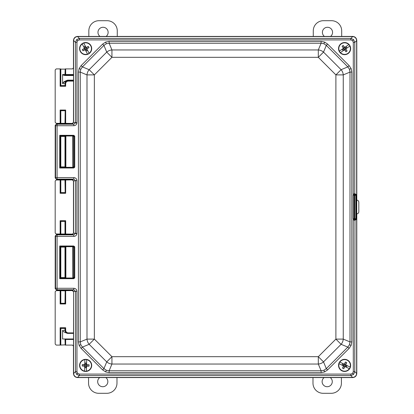 <?xml version="1.0" encoding="UTF-8"?>
<svg xmlns="http://www.w3.org/2000/svg" width="414" height="414" viewBox="0 0 414 414"><rect width="100%" height="100%" fill="white"/><g stroke="black" fill="none" stroke-linecap="round" stroke-linejoin="round"><path stroke-width="0.62" d="M73.464 338.978L64.982 338.978L65.179 345.069L65.179 338.978L65.666 339.464L65.666 345.085L72.45 345.085L73.464 346.104L73.464 373.521C73.723 375.969 75.074 377.32 77.522 377.578L352.728 377.578C355.176 377.32 356.526 375.969 356.785 373.521L356.785 213.857C358.017 213.727 358.69 213.055 358.814 211.839L358.814 202.161C358.69 200.945 358.017 200.272 356.801 200.143L356.785 40.479C356.526 38.031 355.176 36.68 352.728 36.422L77.522 36.422C75.074 36.68 73.723 38.031 73.464 40.479L73.464 67.896L72.45 68.915L65.666 68.915L65.666 74.536L73.464 74.536M68.036 80.611L67.772 80.611L68.036 80.611C66.183 80.792 65.164 81.806 64.982 83.664L62.586 83.664L62.586 74.536L65.179 74.536L65.179 68.931L64.982 74.536L65.469 75.022L64.884 75.022L65.469 75.022M64.982 69.128L60.822 69.128L60.822 85.584L64.982 85.584L60.63 85.781L65.179 85.781L65.179 83.664L64.982 85.584L65.666 86.267L60.139 86.267L60.139 68.915L56.2 68.915L55.186 69.93L55.186 122.321L56.2 123.336L60.139 123.336L60.139 110.041L60.63 110.528L60.63 123.32L65.179 123.32L65.179 110.528L65.666 110.041L65.666 123.336L72.926 123.455M60.822 123.124L60.822 110.724L64.982 110.724L60.63 110.528L65.179 110.528L64.982 123.124M64.982 290.876L60.63 290.68L60.63 303.472L65.179 303.472L65.179 290.68L64.982 303.276L65.666 303.959L60.139 303.959L60.822 303.276L64.982 303.276L60.822 303.276L60.822 290.876M64.982 338.978L62.586 338.978L62.586 330.336L65.179 330.336L65.179 328.219L60.63 328.219L60.63 345.069L64.982 344.872M60.822 344.872L60.822 328.416L60.139 327.733L65.666 327.733L64.982 328.416L60.822 328.416L64.982 328.416L64.982 330.336C65.164 332.188 66.183 333.208 68.036 333.389L67.58 333.389C65.691 332.835 64.03 332.018 62.586 330.946M64.982 180.214L65.179 192.805L65.179 180.018L60.63 180.018L60.63 192.805L60.139 193.291L60.139 180.002L56.2 180.002L55.186 181.016L55.186 232.984L56.2 233.998L60.139 233.998L60.139 220.709L60.63 221.195L60.63 233.982L65.179 233.982L65.179 221.195L60.63 221.195L64.982 221.392L64.982 233.786M72.936 179.873L65.666 180.002L65.666 193.291L65.179 192.805L60.63 192.805L64.982 192.608L60.822 192.608L60.822 180.214M60.822 233.786L60.822 221.392L64.982 221.392L65.666 220.709L65.666 233.998L72.936 234.127M60.139 303.959L60.139 290.664L56.2 290.664L55.186 291.679L55.186 344.07L56.2 345.085L60.139 345.085L60.139 327.733M72.926 290.545L65.666 290.664L65.666 303.959M60.139 180.002L60.63 180.018M65.179 180.018L65.666 180.002M65.666 233.998L65.179 233.982M60.63 233.982L60.139 233.998M60.139 290.664L60.63 290.68M65.179 290.68L65.666 290.664M65.666 345.085L65.179 345.069M60.63 345.069L60.139 345.085M60.139 68.915L60.63 68.931L60.63 85.781L60.139 86.267M65.179 68.931L65.666 68.915M65.666 123.336L65.179 123.32M60.63 123.32L60.139 123.336M73.464 75.022L65.666 75.022A0.486 0.486 90 0 1 65.179 74.536L65.666 74.536L65.666 75.022M73.464 81.097L68.232 81.097C66.685 81.258 65.831 82.117 65.666 83.664L65.179 83.664C65.376 81.822 66.39 80.802 68.232 80.611L73.464 80.611M62.586 82.971C63.973 81.682 65.702 80.735 67.772 80.125L73.464 80.125M62.586 74.696L64.884 75.022L64.884 75.508L62.586 74.893M73.464 333.389L67.58 333.389M68.232 332.903L68.232 333.389C66.39 333.198 65.376 332.178 65.179 330.336L65.666 330.336C65.831 331.883 66.685 332.742 68.232 332.903L73.464 332.903M67.772 80.125L67.772 80.611C65.873 81.232 64.144 82.07 62.586 83.121M59.714 135.321L60.201 135.808L60.201 167.51L73.749 167.51L74.256 167.028L74.246 136.196L73.749 135.808L60.201 135.808L60.822 136.429L64.982 136.429L60.822 136.429L60.822 166.889L64.982 166.889L60.822 166.889L59.714 168.001L59.714 135.321L73.749 135.321L73.749 135.808L72.76 136.004L65.878 136.004L65.878 167.313L72.843 167.308L72.76 136.004M72.76 167.313L73.749 167.51L73.749 168.001L74.717 167.215L74.246 167.121M74.246 136.196L73.319 136.475L72.843 136.009M59.714 245.999L60.201 246.49L60.201 278.192L73.749 278.192L74.256 277.711L74.246 246.879L73.749 246.49L60.201 246.49L60.822 247.111L64.982 247.111L60.822 247.111L60.822 277.571L64.982 277.571L60.822 277.571L59.714 278.679L59.714 245.999L73.749 245.999L73.749 246.49L72.76 246.687L65.878 246.687L65.878 277.996L72.843 277.991L72.76 246.687M72.76 277.996L73.749 278.192L73.749 278.679L74.717 277.897L74.246 277.804M74.246 246.879L73.319 247.153L72.843 246.692M349.126 348.397L327.603 369.919L324.623 371.917L321.104 372.61L109.141 372.61L105.627 371.917L102.646 369.919L81.118 348.397L79.126 345.416L78.427 341.897L78.427 72.103L80.254 72.103L80.254 341.897L80.787 344.727L82.412 347.103L103.935 368.631L106.315 370.256L109.141 370.784L321.104 370.784L323.934 370.256L326.31 368.631L347.838 347.103L349.463 344.727L349.996 341.897L351.817 341.897L351.124 345.416L349.126 348.397L347.838 347.103L341.095 344.313A8.125 7.25 -67.5 0 0 343.253 339.107L349.996 341.897L349.996 72.103L349.463 69.273L347.838 66.897L349.126 65.603L351.124 68.584L351.817 72.103L351.817 341.897M351.817 72.103L349.996 72.103L343.253 74.893A8.125 7.25 -112.5 0 0 341.095 69.687L347.838 66.897L326.31 45.369L323.934 43.744L321.104 43.216L109.141 43.216L106.315 43.744L103.935 45.369L82.412 66.897L80.787 69.273L80.254 72.103L86.997 74.893L94.356 74.893L94.356 339.107L111.935 356.682L318.314 356.682L323.52 361.888L326.31 368.631L327.603 369.919M109.141 41.39L109.141 43.216L111.935 49.954A8.125 7.25 157.5 0 0 106.729 52.112L103.935 45.369L102.646 44.081L105.627 42.083L109.141 41.39L321.104 41.39L324.623 42.083L327.603 44.081L349.126 65.603M81.118 348.397L82.412 347.103L89.15 344.313L94.356 339.107L86.997 339.107A8.125 7.25 67.5 0 0 89.15 344.313L106.729 361.888A8.125 7.25 22.5 0 0 111.935 364.046L109.141 370.784L109.141 372.61M78.427 72.103L79.126 68.584L81.118 65.603L82.412 66.897L89.15 69.687L106.729 52.112L111.935 57.318L111.935 49.954L318.314 49.954L321.104 43.216L321.104 41.39M73.821 125.721L73.821 124.195L71.938 123.822L56.708 123.822L57.085 124.195L73.821 124.195L75.467 122.88L75.477 42.363L76.652 39.609L79.4 38.435L350.849 38.435L353.597 39.609L354.772 42.363L354.772 193.742L356.645 194.689L356.645 40.624L354.772 42.363L353.297 42.363L352.588 40.619L350.849 39.91L350.849 38.435L352.718 36.567L77.532 36.567C75.224 36.872 73.915 38.181 73.609 40.489L73.604 122.446L76.952 122.694L76.926 123.072C76.569 124.697 75.534 125.582 73.821 125.721L57.085 125.721L57.085 177.601L73.821 177.601C75.71 177.787 76.756 178.801 76.952 180.628L76.926 233.755C76.569 235.38 75.534 236.259 73.821 236.399L57.085 236.399L57.085 288.279L73.821 288.279L73.821 289.805L57.085 289.805L56.708 290.178L71.938 290.178L73.821 289.805L75.477 291.306L73.604 291.554L73.609 373.511L75.477 371.637L75.477 291.306L76.952 291.306L76.952 371.637L75.477 371.637L76.652 374.391L77.661 373.381L79.4 374.09L79.4 375.565L76.652 374.391M350.849 39.91L79.4 39.91L79.4 38.435L77.532 36.567M353.597 374.391L350.849 375.565L79.4 375.565L77.532 377.433L352.583 377.439L350.849 375.565L350.849 374.09L352.588 373.381L353.297 371.637L354.772 371.637L353.597 374.391L352.588 373.381M73.821 236.399L73.821 234.873L71.938 234.5L56.708 234.5L57.085 234.873L73.821 234.873L75.477 233.372L76.952 233.372M65.878 277.996L64.982 277.571L64.982 247.111L65.878 246.687M65.878 167.313L64.982 166.889L64.982 136.429L65.878 136.004M353.126 218.742L354.229 218.711L354.229 195.289A0.486 0.481 101.2 0 1 354.71 194.797L354.084 195.258L354.084 218.742L354.544 219.234L355.714 219.285A0.973 0.942 -82.6 0 0 354.772 220.258L354.058 220.207L353.126 218.742L353.126 195.258L354.058 193.793L354.772 193.742A0.973 0.942 82.6 0 0 355.714 194.715L354.544 194.766A0.973 0.486 88.8 0 1 354.058 193.793M355.714 219.285L355.931 219.316A0.973 0.942 -82.6 0 0 354.989 220.289L354.772 371.637L356.64 373.511L356.645 219.311L356.64 219.047L355.817 219.203A0.486 0.486 -45 0 0 356.304 218.711L356.64 219.047M356.645 194.689L356.304 195.289L356.304 218.711L355.817 218.711L355.817 219.203L354.71 219.203L354.71 218.711L355.817 218.711L355.817 195.289L354.71 195.289L354.71 218.711L354.229 218.711A0.486 0.481 78.8 0 0 354.71 219.203L354.544 219.234A0.973 0.486 -88.8 0 0 354.058 220.207M354.141 218.97L353.297 219.42L353.297 371.637M356.64 194.953L355.931 194.683L355.817 195.289L356.304 195.289A0.486 0.486 -135 0 0 355.817 194.797L354.71 194.797L354.71 195.289L353.126 195.258M354.141 195.03L353.297 194.58L353.297 42.363M355.714 194.715L355.931 194.683A0.973 0.942 82.6 0 1 354.989 193.711M356.645 219.311L354.989 220.289M73.604 180.882L73.604 233.129L75.477 233.372L75.477 180.628L73.464 181.027L71.938 179.5L56.708 179.5L55.186 177.973L55.186 125.344L56.708 123.822M71.938 123.822L73.464 122.296L72.083 123.967M73.604 40.624L73.464 122.296M73.464 40.479C73.723 38.031 75.074 36.68 77.522 36.422L77.666 36.561M352.583 36.561L77.522 36.422M352.728 36.422C355.176 36.68 356.526 38.031 356.785 40.479L356.645 40.624M356.645 373.376L356.785 40.479M356.785 373.521C356.526 375.969 355.176 377.32 352.728 377.578L352.583 377.439M77.666 377.439L352.728 377.578M77.522 377.578C75.074 377.32 73.723 375.969 73.464 373.521L73.604 373.376M72.083 290.033L73.604 291.554L73.464 373.521M73.464 291.704L71.938 290.178M71.938 234.5L73.604 233.118M73.464 181.027L73.464 232.973M352.718 36.567C355.026 36.872 356.335 38.181 356.64 40.489M356.64 373.511C356.335 375.819 355.026 377.128 352.718 377.433M77.532 377.433C75.224 377.128 73.915 375.819 73.609 373.511M56.708 290.178L55.186 288.656L55.186 236.027L56.708 234.5M73.604 180.871L72.083 179.35L73.821 179.127L73.821 177.601M76.952 180.628L75.477 180.628L73.821 179.127L57.085 179.127L56.708 179.5M72.083 234.65L73.604 233.129M55.186 288.656L55.559 288.279A1.527 1.527 45 0 0 57.085 289.805L57.085 288.279L55.559 288.279L55.559 236.399L55.186 236.027M57.085 234.873A1.527 1.527 135 0 0 55.559 236.399L57.085 236.399L57.085 234.873M55.186 177.973L55.559 177.601A1.527 1.527 45 0 0 57.085 179.127L57.085 177.601L55.559 177.601L55.559 125.721L55.186 125.344M57.085 124.195A1.527 1.527 135 0 0 55.559 125.721L57.085 125.721L57.085 124.195M76.652 39.609L77.661 40.619L76.952 42.363L75.477 42.363L73.609 40.489M102.646 369.919L103.935 368.631L106.729 361.888L111.935 356.682L111.935 364.046L318.314 364.046A8.125 7.25 -22.5 0 0 323.52 361.888L341.095 344.313L335.894 339.107L335.894 74.893L341.095 69.687L323.52 52.112L318.314 57.318L111.935 57.318L94.356 74.893L89.15 69.687A8.125 7.25 112.5 0 0 86.997 74.893L86.997 339.107L80.254 341.897L78.427 341.897M321.104 372.61L321.104 370.784L318.314 364.046L318.314 356.682L335.894 339.107L343.253 339.107L343.253 74.893L335.894 74.893L318.314 57.318L318.314 49.954A8.125 7.25 22.5 0 1 323.52 52.112L326.31 45.369L327.603 44.081M74.732 246.972L74.732 277.711L73.319 277.525L72.843 277.991M74.732 136.289L74.732 167.028L73.319 166.847L72.843 167.308M91.706 365.531A6.06 6.06 0 0 0 85.781 359.336A6.06 6.06 0 0 0 79.591 365.257A6.06 6.06 0 0 0 85.512 371.451A6.06 6.06 0 0 0 91.706 365.531A6.06 6.06 0 0 1 85.512 371.451A6.06 6.06 0 0 1 79.591 365.257M86.666 359.694L86.557 364.672A9.879 0.828 -178.7 0 1 89.062 364.775A9.387 5.827 91.3 0 1 89.031 366.162A9.879 0.828 1.3 0 1 86.526 366.157L86.412 371.135A5.791 5.791 0 0 0 86.666 359.694L86.671 359.606A5.874 5.874 0 0 0 84.886 359.569L84.88 359.652A5.791 5.791 0 0 0 84.627 371.094L84.735 366.116A9.879 0.828 1.3 0 1 82.231 366.012A9.387 5.827 -88.7 0 1 82.262 364.625L85.284 365.013L85.118 363.026L85.284 365.013M84.886 359.569L84.772 364.63A9.879 0.828 -178.7 0 0 82.262 364.625M82.231 366.012L85.263 365.759L85.01 367.736L85.051 365.966L84.735 366.116M89.062 364.775L86.029 365.029L86.283 363.052L86.241 364.822L86.557 364.672M86.215 365.992L86.179 367.761L86.014 365.774L86.526 366.157M84.627 371.182L84.627 371.182A5.874 5.874 0 0 0 86.412 371.218L86.412 371.135M86.283 363.052L85.118 363.026M85.01 367.736L86.179 367.761M84.772 364.63L85.077 364.796M89.031 366.162L86.014 365.774M91.013 45.788A6.06 6.06 0 0 0 82.831 43.242A6.06 6.06 0 0 0 80.285 51.424A6.06 6.06 0 0 0 88.467 53.97A6.06 6.06 0 0 0 91.013 45.788A6.06 6.06 0 0 1 88.467 53.97A6.06 6.06 0 0 1 80.285 51.424M83.778 43.123L86.091 47.532A9.879 0.828 152.3 0 1 88.332 46.409A9.387 5.827 62.3 0 1 88.979 47.641A9.879 0.828 -27.7 0 1 86.785 48.847L89.098 53.256A5.791 5.791 0 0 0 83.778 43.123L83.737 43.051A5.874 5.874 0 0 0 82.153 43.879L82.195 43.956A5.791 5.791 0 0 0 87.52 54.089L85.201 49.68A9.879 0.828 -27.7 0 1 82.96 50.803A9.387 5.827 -117.7 0 1 82.314 49.571L85.144 48.448L84.037 46.792L85.144 48.448M82.153 43.879L84.513 48.366A9.879 0.828 152.3 0 0 82.314 49.571M82.96 50.803L85.491 49.111L86.226 50.963L85.403 49.395L85.201 49.68M85.491 49.111L85.403 49.395M88.332 46.409L85.807 48.102L85.067 46.249L85.895 47.817L86.091 47.532M85.807 48.102L85.895 47.817M86.438 48.852L87.261 50.42L86.153 48.764L86.785 48.847M87.556 54.162L87.556 54.162A5.874 5.874 0 0 0 89.139 53.334L89.098 53.256M85.067 46.249L84.037 46.792M86.226 50.963L87.261 50.42M84.513 48.366L84.86 48.36M88.979 47.641L86.153 48.764M348.06 53.582A6.06 6.06 0 0 0 349.576 45.147A6.06 6.06 0 0 0 341.141 43.63A6.06 6.06 0 0 0 339.625 52.066A6.06 6.06 0 0 0 348.06 53.582A6.06 6.06 0 0 1 339.625 52.066A6.06 6.06 0 0 1 341.141 43.63M349.809 46.073L345.721 48.914A9.879 0.828 -124.8 0 1 347.113 51A9.387 5.827 145.2 0 1 345.969 51.797A9.879 0.828 55.2 0 1 344.5 49.763L340.411 52.604A5.791 5.791 0 0 0 349.809 46.073L349.882 46.026A5.874 5.874 0 0 0 348.862 44.557L348.79 44.608A5.791 5.791 0 0 0 339.392 51.139L343.48 48.298A9.879 0.828 55.2 0 1 342.088 46.213A9.387 5.827 -34.8 0 1 343.232 45.416L344.696 48.086L346.202 46.782L344.696 48.086M348.862 44.557L344.702 47.45A9.879 0.828 -124.8 0 0 343.232 45.416M342.088 46.213L344.081 48.51L342.337 49.473L343.791 48.459L343.48 48.298M344.081 48.51L343.791 48.459M347.113 51L345.121 48.702L346.87 47.739L345.416 48.754L345.721 48.914M345.121 48.702L345.416 48.754M344.453 49.416L342.999 50.43L344.51 49.126L344.5 49.763M339.325 51.186L339.325 51.186A5.874 5.874 0 0 0 340.344 52.656L340.411 52.604M346.87 47.739L346.202 46.782M342.337 49.473L342.999 50.43M344.702 47.45L344.748 47.796M345.969 51.797L344.51 49.126M341.964 370.851A6.06 6.06 0 0 0 350.058 368.03A6.06 6.06 0 0 0 347.237 359.937A6.06 6.06 0 0 0 339.144 362.757A6.06 6.06 0 0 0 341.964 370.851A6.06 6.06 0 0 1 339.144 362.757A6.06 6.06 0 0 1 347.237 359.937M349.364 368.688L344.883 366.519A9.879 0.828 -64.2 0 1 343.749 368.76A9.387 5.827 -154.2 0 1 342.497 368.155A9.879 0.828 115.8 0 1 343.542 365.878L339.061 363.709A5.791 5.791 0 0 0 349.364 368.688L349.442 368.724A5.874 5.874 0 0 0 350.218 367.114L350.14 367.078A5.791 5.791 0 0 0 339.837 362.1L344.324 364.268A9.879 0.828 115.8 0 1 345.457 362.033A9.387 5.827 25.8 0 1 346.704 362.633L345.1 365.22L346.973 365.893L345.1 365.22M350.218 367.114L345.659 364.91A9.879 0.828 -64.2 0 0 346.704 362.633M345.457 362.033L344.427 364.894L342.735 363.844L344.329 364.615L344.324 364.268M344.427 364.894L344.329 364.615M343.749 368.76L344.774 365.893L346.466 366.944L344.872 366.173L344.883 366.519M344.774 365.893L344.872 366.173M343.822 365.666L342.228 364.894L344.101 365.567L343.542 365.878M339.759 362.064L339.759 362.064A5.874 5.874 0 0 0 338.983 363.673L339.061 363.709M346.466 366.944L346.973 365.893M342.735 363.844L342.228 364.894M345.659 364.91L345.379 365.122M342.497 368.155L344.101 365.567M105.829 377.578A5.087 5.087 0 0 1 102.765 386.723A5.087 5.087 0 0 1 99.702 377.578M116.981 377.578L116.981 383.131A10.169 10.169 0 0 1 106.812 393.3L98.723 393.3A10.169 10.169 0 0 1 88.549 383.131L88.549 377.578M330.263 377.578A5.087 5.087 0 0 1 327.2 386.723A5.087 5.087 0 0 1 324.136 377.578M341.415 377.578L341.415 383.131A10.169 10.169 0 0 1 331.241 393.3L323.153 393.3A10.169 10.169 0 0 1 312.984 383.131L312.984 377.578M324.416 36.422A5.087 5.087 0 0 1 327.484 27.277A5.087 5.087 0 0 1 330.548 36.422M313.269 36.422L313.269 30.869A10.169 10.169 0 0 1 323.438 20.7L331.526 20.7A10.169 10.169 0 0 1 341.695 30.869L341.695 36.422M99.986 36.422A5.087 5.087 0 0 1 103.05 27.277A5.087 5.087 0 0 1 106.113 36.422M88.834 36.422L88.834 30.869A10.169 10.169 0 0 1 99.003 20.7L107.097 20.7A10.169 10.169 0 0 1 117.265 30.869L117.265 36.422M65.666 83.664L65.666 86.267M60.139 110.041L65.666 110.041M65.666 193.291L60.139 193.291M60.139 220.709L65.666 220.709M65.666 327.733L65.666 330.336M73.464 339.464L65.666 339.464M73.464 75.508L64.884 75.508M68.232 80.611L68.232 81.097M80.787 69.273L79.126 68.584M106.315 43.744L105.627 42.083M80.787 344.727L79.126 345.416M323.934 43.744L324.623 42.083M106.315 370.256L105.627 371.917M349.463 69.273L351.124 68.584M323.934 370.256L324.623 371.917M349.463 344.727L351.124 345.416M76.926 123.072L75.467 122.88M79.4 39.91L77.661 40.619M353.597 39.609L352.588 40.619M76.926 233.755L75.467 233.563M76.952 371.637L77.661 373.381M73.749 278.679L59.714 278.679M74.717 246.785L73.749 245.999M81.118 65.603L102.646 44.081M76.952 42.363L76.952 122.694M73.821 288.279C75.71 288.47 76.756 289.479 76.952 291.306M79.4 374.09L350.849 374.09M73.749 168.001L59.714 168.001M74.717 136.102L73.749 135.321M65.391 277.98L65.391 246.703M65.391 167.297L65.391 136.02M73.319 136.475L73.319 166.847M73.319 247.153L73.319 277.525"/></g></svg>
